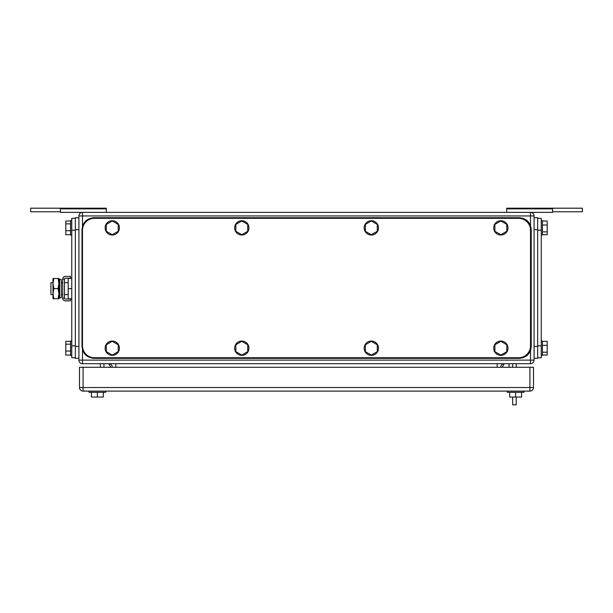 <?xml version="1.0" encoding="UTF-8"?>
<svg xmlns="http://www.w3.org/2000/svg" width="613" height="613" viewBox="0 0 613 613"><rect width="100%" height="100%" fill="white"/><g stroke="black" fill="none" stroke-linecap="round" stroke-linejoin="round"><path stroke-width="0.92" d="M552.558 211.769L582.35 211.769L582.35 208.198L506.683 208.198L506.683 212.366M552.558 208.198L552.558 212.366L530.513 212.366A3.578 3.578 0 0 1 534.092 215.937L534.092 360.122A3.578 3.578 0 0 1 530.513 363.693L82.487 363.693A3.578 3.578 0 0 1 78.908 360.122L78.908 215.937A3.578 3.578 0 0 1 82.487 212.366L60.442 212.366L60.442 208.198L30.65 208.198L30.65 211.769L60.442 211.769M506.683 208.864L552.558 208.864M60.442 208.198L106.317 208.198L106.317 212.366M106.317 208.864L60.442 208.864M103.934 367.271L103.934 363.693M110.846 367.271L108.7 363.693A3.578 3.578 0 0 1 112.271 367.271M509.066 367.271L509.066 363.693M502.154 367.271L504.3 363.693A3.578 3.578 0 0 0 500.729 367.271A3.578 3.578 0 0 1 504.3 363.693M100.356 363.693L100.356 367.271M534.092 215.937L530.513 215.937L530.513 212.366L82.487 212.366A3.578 3.578 0 0 0 78.908 215.937L82.487 215.937L82.487 226.304M541.241 218.32L537.662 218.32L541.241 218.32L541.241 357.739L537.662 357.739M542.428 221.009L547.202 221.009L547.202 231.86L542.428 231.86M542.428 234.702L547.202 234.702L547.202 231.86M547.202 225.017L542.428 225.017M541.241 235.009L542.428 235.009L542.428 220.703L541.241 220.703M542.428 341.357L547.202 341.357L547.202 352.207L542.428 352.207M542.428 355.05L547.202 355.05L547.202 352.207M547.202 345.364L542.428 345.364M541.241 355.356L542.428 355.356L542.428 341.058L541.241 341.058M537.662 217.73L534.092 217.73L537.662 217.73L537.662 358.337L534.092 358.337M518.598 357.739L94.402 357.739A11.915 11.915 0 0 1 82.487 345.824L82.487 230.243A11.915 11.915 0 0 1 94.402 218.32L518.598 218.32A11.915 11.915 0 0 1 530.513 230.243L530.513 345.824A11.915 11.915 0 0 1 518.598 357.739M241.798 234.733L247.752 231.293L247.752 224.419L241.798 220.979L235.836 224.419L235.836 231.293L241.798 234.733M248.947 227.86A7.149 7.149 0 0 1 241.798 235.009A7.149 7.149 0 0 1 234.649 227.86A7.149 7.149 0 0 1 241.798 220.703A7.149 7.149 0 0 1 248.947 227.86M112.271 234.733L118.232 231.293L118.232 224.419L112.271 220.979L106.317 224.419L106.317 231.293L112.271 234.733M119.42 227.86A7.149 7.149 0 0 1 112.271 235.009A7.149 7.149 0 0 1 105.122 227.86A7.149 7.149 0 0 1 112.271 220.703A7.149 7.149 0 0 1 119.42 227.86M112.271 355.088L118.232 351.647L118.232 344.767L112.271 341.326L106.317 344.767L106.317 351.647L112.271 355.088M119.42 348.207A7.149 7.149 0 0 1 112.271 355.356A7.149 7.149 0 0 1 105.122 348.207A7.149 7.149 0 0 1 112.271 341.058A7.149 7.149 0 0 1 119.42 348.207M241.798 355.088L247.752 351.647L247.752 344.767L241.798 341.326L235.836 344.767L235.836 351.647L241.798 355.088M248.947 348.207A7.149 7.149 0 0 1 241.798 355.356A7.149 7.149 0 0 1 234.649 348.207A7.149 7.149 0 0 1 241.798 341.058A7.149 7.149 0 0 1 248.947 348.207M371.325 355.088L377.279 351.647L377.279 344.767L371.325 341.326L365.363 344.767L365.363 351.647L371.325 355.088M378.474 348.207A7.149 7.149 0 0 1 371.325 355.356A7.149 7.149 0 0 1 364.176 348.207A7.149 7.149 0 0 1 371.325 341.058A7.149 7.149 0 0 1 378.474 348.207M371.325 234.733L377.279 231.293L377.279 224.419L371.325 220.979L365.363 224.419L365.363 231.293L371.325 234.733M378.474 227.86A7.149 7.149 0 0 1 371.325 235.009A7.149 7.149 0 0 1 364.176 227.86A7.149 7.149 0 0 1 371.325 220.703A7.149 7.149 0 0 1 378.474 227.86M500.844 355.088L506.805 351.647L506.805 344.767L500.844 341.326L494.89 344.767L494.89 351.647L500.844 355.088M507.993 348.207A7.149 7.149 0 0 1 500.844 355.356A7.149 7.149 0 0 1 493.695 348.207A7.149 7.149 0 0 1 500.844 341.058A7.149 7.149 0 0 1 507.993 348.207M500.844 234.733L506.805 231.293L506.805 224.419L500.844 220.979L494.89 224.419L494.89 231.293L500.844 234.733M507.993 227.86A7.149 7.149 0 0 1 500.844 235.009A7.149 7.149 0 0 1 493.695 227.86A7.149 7.149 0 0 1 500.844 220.703A7.149 7.149 0 0 1 507.993 227.86M531.233 346.422L531.233 229.645C530.529 222.404 526.552 218.435 519.318 217.73L93.919 217.73C86.686 218.435 82.717 222.404 82.004 229.645L82.004 346.422C82.717 353.655 86.686 357.624 93.919 358.337L519.318 358.337C526.552 357.624 530.529 353.655 531.233 346.422M516.215 397.063L516.215 404.802L512.644 404.802L512.644 397.063M512.644 363.693L512.644 367.271M516.215 367.271L516.215 363.693M523.962 391.102L523.962 392.297L507.28 392.297L507.28 391.102M521.579 392.297L521.579 397.063L515.625 397.063L515.625 392.297M515.625 397.063L509.664 397.063L509.664 392.297M105.72 391.102L105.72 392.297L89.038 392.297L89.038 391.102M103.336 392.297L103.336 397.063L97.375 397.063L97.375 392.297M97.375 397.063L91.421 397.063L91.421 392.297M533.494 387.531L533.494 367.271L83.077 367.271L83.077 391.102L529.923 391.102A3.578 3.578 0 0 0 533.494 387.531L529.923 387.531L529.923 391.102M83.077 391.102A3.578 3.578 0 0 1 79.506 387.531L79.506 367.271L83.077 367.271M75.338 357.739L71.759 357.739L71.759 218.32L75.338 218.32M70.572 355.05L65.798 355.05L65.798 351.05L70.572 351.05M70.572 341.357L65.798 341.357L65.798 351.05M65.798 344.2L70.572 344.2M71.759 341.058L70.572 341.058L70.572 355.356L71.759 355.356M70.572 234.702L65.798 234.702L65.798 230.695L70.572 230.695M70.572 221.009L65.798 221.009L65.798 230.695M65.798 223.852L70.572 223.852M71.759 220.703L70.572 220.703L70.572 235.009L71.759 235.009M78.908 358.337L75.338 358.337L75.338 217.73L78.908 217.73M52.979 282.67L50.91 282.67L50.91 294.585L52.979 294.585M71.759 298.753L68.181 298.753L68.181 278.501L71.759 278.501M71.759 288.623L68.181 288.623M53.883 278.501L52.979 283.558L52.979 278.501L58.94 278.501L58.94 298.753L52.979 298.753L52.979 283.558L53.883 288.623L52.979 293.895L53.883 298.753M53.883 288.623L58.036 288.623L58.94 293.688L58.036 298.753M58.036 278.501L58.94 283.558L58.036 288.623M70.449 300.837L70.449 299.052L65.399 299.052A0.904 0.904 0 0 1 64.488 298.148L62.702 298.148A2.697 2.697 0 0 0 65.399 300.837L70.449 300.837M64.488 279.107A0.904 0.904 0 0 1 65.399 278.202L70.449 278.202L70.449 276.409L65.399 276.409A2.697 2.697 0 0 0 62.702 279.107L64.488 279.107L64.488 298.148M62.702 279.107L62.702 298.148M61.323 296.577L61.323 297.688L59.63 298.041L59.63 279.214L61.323 279.566L61.323 296.577M59.63 279.214L59.055 281.957L59.055 295.297L59.63 298.041M82.487 212.366L82.487 215.937L530.513 215.937L530.513 225.576M530.513 350.483L530.513 363.693M534.092 360.122L82.487 360.122L82.487 363.693M82.487 349.755L82.487 360.122L78.908 360.122M497.151 363.693L497.151 367.271M115.849 367.271L115.849 363.693M537.662 345.824L541.241 345.824M537.662 230.243L541.241 230.243M534.092 229.645L537.662 229.645M534.092 346.422L537.662 346.422M79.506 387.531L529.923 387.531L529.923 367.271M75.338 345.824L71.759 345.824M71.759 230.243L75.338 230.243M78.908 229.645L75.338 229.645M78.908 346.422L75.338 346.422M61.323 282.67L62.702 282.67M64.488 282.67L68.181 282.67M61.323 294.585L62.702 294.585M64.488 294.585L68.181 294.585"/></g></svg>
